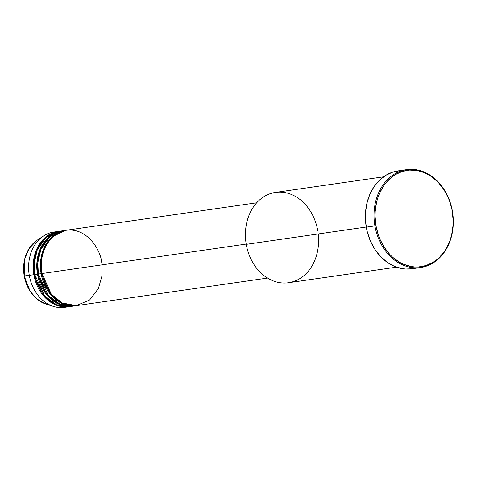 <?xml version="1.0" encoding="UTF-8"?>
<svg xmlns="http://www.w3.org/2000/svg" width="477" height="477" viewBox="0 0 477 477"><rect width="100%" height="100%" fill="white"/><g stroke="black" fill="none" stroke-linecap="round" stroke-linejoin="round"><path stroke-width="0.72" d="M24.22 275.939L24.846 258.522L29.097 248.535L37.015 240.289A34.505 27.517 81.8 0 0 24.226 275.95L29.3 275.342A38.017 30.325 -98.2 0 1 43.401 236.049A38.017 30.325 -98.2 0 1 55.964 231.858M256.674 202.808L66.392 230.242A38.017 30.325 81.8 0 0 42.012 273.512L51.248 294.136L62.123 302.937L76.266 305.626L89.628 299.979L98.399 288.525L101.983 275.849L102 264.86M65.486 230.373L62.761 230.767A38.017 30.325 81.8 0 0 38.381 274.036L41.105 273.643A38.017 30.325 -98.2 0 0 76.338 305.632A38.017 30.325 -98.2 0 0 76.791 305.566L62.183 303.527L50.765 294.774L41.105 273.643L42.155 273.464L41.105 273.643A38.017 30.325 -98.2 0 1 65.486 230.373A38.017 30.325 -98.2 0 1 65.939 230.313L52.011 236.825L43.443 249.376L40.503 262.624L41.105 273.643L38.381 274.036L48.32 295.49L60.084 304.189L74.967 305.793M61.855 230.898L59.13 231.291A38.017 30.325 81.8 0 0 34.749 274.555L37.474 274.168A38.017 30.325 -98.2 0 0 72.707 306.156A38.017 30.325 -98.2 0 0 73.16 306.085L58.552 304.052L47.134 295.299L37.474 274.168L38.375 274.007L37.474 274.168A38.017 30.325 -98.2 0 1 61.855 230.898A38.017 30.325 -98.2 0 1 62.308 230.838L48.38 237.349L39.812 249.894L36.872 263.149L37.474 274.168L34.749 274.555L44.689 296.014L56.453 304.714L71.335 306.317M69.07 306.681A38.017 30.325 -98.2 0 0 69.529 306.61L54.921 304.576L43.502 295.823L33.843 274.686L34.743 274.531L33.843 274.686A38.017 30.325 -98.2 0 1 58.224 231.423A38.017 30.325 -98.2 0 1 58.677 231.357L44.749 237.874L36.18 250.419L33.241 263.674L33.843 274.686L29.3 275.342L33.843 274.686A38.017 30.325 -98.2 0 0 69.07 306.681L64.532 307.337A38.017 30.325 81.8 0 1 29.3 275.342L24.226 275.95A34.505 27.517 81.8 0 0 46.227 304.159L36.83 298.948L30.152 291.322L24.166 275.956C22.109 260.227 26.396 248.344 37.015 240.289L43.401 236.049M383.52 176.836L275.497 192.41A45.625 36.389 81.8 0 0 246.245 244.331A45.625 36.389 -98.2 0 1 274.245 192.619A45.625 36.389 -98.2 0 1 317.777 230.802M374.916 225.913L375.965 225.734A48.666 38.816 -98.2 0 1 405.838 170.575A48.666 38.816 -98.2 0 1 452.268 211.299L452.411 211.257A49.423 39.418 81.8 0 0 405.253 169.89A49.423 39.418 81.8 0 0 374.916 225.913A49.423 39.418 -98.2 0 1 406.607 169.663A49.423 39.418 -98.2 0 1 452.411 211.257A49.423 39.418 -98.2 0 1 420.714 267.502A49.423 39.418 -98.2 0 1 374.916 225.913L366.288 227.159L374.916 225.913A49.423 39.418 81.8 0 0 422.073 267.275A49.423 39.418 81.8 0 0 452.411 211.257L449.918 202.087L448.219 197.693L443.86 189.554L438.351 182.524L431.918 176.878L424.798 172.835L417.268 170.545L409.612 170.098L402.135 171.511L395.117 174.731L391.867 176.985L386.036 182.661L383.514 186.036L379.37 193.68L377.796 197.883L376.568 202.284L375.202 211.508L375.083 216.242L375.965 225.734L378.315 234.952L380.014 239.341L384.373 247.485L389.876 254.515L392.994 257.52L399.804 262.392L403.435 264.204L410.965 266.494L414.793 266.947L418.621 266.941L426.098 265.522L433.116 262.302L436.366 260.048L439.406 257.401L444.719 251.003L448.863 243.353L450.437 239.156L451.665 234.756L453.031 225.532L453.15 220.791L452.268 211.299A48.666 38.816 -98.2 0 1 422.395 266.464A48.666 38.816 -98.2 0 1 375.965 225.734L374.916 225.913M101.625 262.237C100.927 251.051 87.5 226.754 65.349 230.415C43.377 235.101 38.923 262.779 42.012 273.512L246.198 244.069L42.012 273.512A38.017 30.325 81.8 0 0 77.244 305.501L267.525 278.067M318.231 233.951A45.625 36.389 -98.2 0 1 288.519 282.724A45.625 36.389 -98.2 0 1 246.245 244.331L366.264 227.028L246.245 244.331A45.625 36.389 81.8 0 0 288.519 282.724L396.542 267.15M406.607 169.663L397.985 170.909A49.423 39.418 81.8 0 0 366.288 227.159A49.423 39.418 81.8 0 0 412.092 268.748L420.714 267.502M58.224 231.423L53.68 232.072A38.017 30.325 81.8 0 0 29.3 275.342A38.017 30.325 -98.2 0 0 53.549 306.425L46.227 304.159C34.547 299.854 27.195 290.451 24.166 275.956M60.496 231.13L46.18 237.284L37.254 249.888L34.159 263.358L34.749 274.555A38.017 30.325 81.8 0 0 69.982 306.55L72.707 306.156M66.786 306.902A38.017 30.325 -98.2 0 1 53.549 306.425M412.134 268.742L405.724 269.016L401.837 268.551L394.187 266.226L386.96 262.117L380.419 256.382L374.833 249.244L370.402 240.974L367.302 231.894L365.65 222.348L365.519 212.706L366.902 203.339L369.747 194.604L373.956 186.835L379.352 180.342L385.738 175.357L392.869 172.09L400.465 170.653M64.127 230.606L49.811 236.759L40.885 249.364L37.79 262.839L38.381 274.036A38.017 30.325 81.8 0 0 73.613 306.025L76.338 305.632M54.783 233.05L56.471 232.561"/></g></svg>
